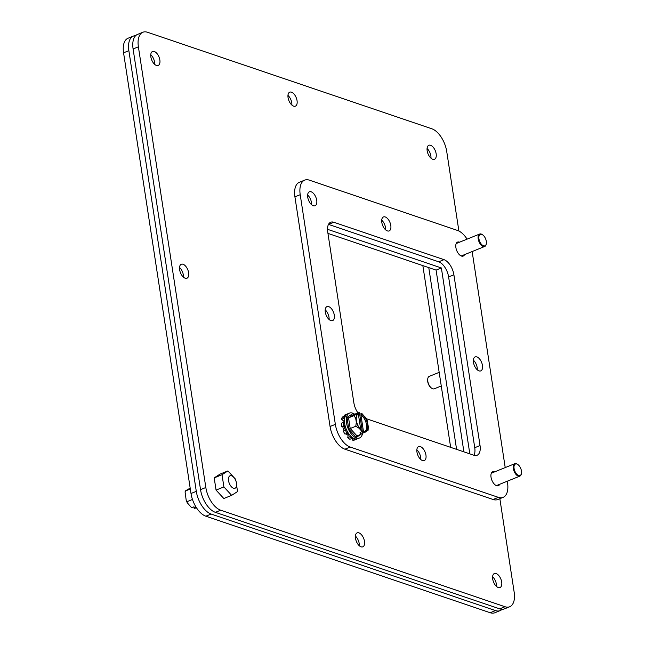 <?xml version="1.0" encoding="UTF-8"?>
<svg xmlns="http://www.w3.org/2000/svg" width="645" height="645" viewBox="0 0 645 645"><rect width="100%" height="100%" fill="white"/><g stroke="black" fill="none" stroke-linecap="round" stroke-linejoin="round"><path stroke-width="0.97" d="M236.618 485.508L237.545 491.554L231.652 495.344L223.896 486.927L222.025 474.712L227.919 470.923L235.675 479.348L235.941 481.073M231.652 495.344L223.823 498.521L216.059 490.095L223.896 486.927M227.919 470.923L220.082 474.091L214.196 477.881L222.025 474.712M216.059 490.095L214.196 477.881M231.587 475.816A6.708 3.515 -112 0 1 236.255 482.041A6.708 3.515 -112 0 1 235.054 488.233A6.708 3.515 -112 0 1 229.281 483.339A6.708 3.515 -112 0 1 230.023 475.808A6.708 3.515 -112 0 1 231.587 475.816M196.572 507.913L193.734 506.889L191.646 507.736L187.268 502.786L186.244 500.593L187.348 501.536L187.268 502.786M192.476 499.464L187.348 501.536M190.315 488.999L185.712 490.861L185.075 491.974L186.244 500.593M190.178 488.088L185.325 490.942L185.075 491.974M194.629 507.301L194.016 507.542L194.209 508.599L195.943 507.897M135.627 35.693A20.116 10.546 68 0 0 133.33 36.104A20.116 10.546 68 0 0 128.863 50.673L196.298 491.361A20.116 10.546 68 0 0 211.157 514.057L495.465 610.581A20.116 10.546 68 0 0 500.165 610.605A20.116 10.546 68 0 0 502.1 609.307M428.772 267.619L456.587 449.363M133.33 36.104L128.032 38.248A20.116 10.546 68 0 0 123.566 52.817L191.001 493.498A20.116 10.546 68 0 0 205.868 516.202L490.176 612.726A20.116 10.546 68 0 0 494.868 612.75L500.165 610.605M450.653 447.356L422.846 265.611M304.682 180.132L299.385 182.277A20.116 10.546 68 0 0 294.918 196.846L330.063 426.498A20.116 10.546 68 0 0 344.922 449.194L493.086 499.496A20.116 10.546 68 0 0 497.779 499.52L503.076 497.384A20.116 10.546 -112 0 1 498.383 497.351L350.219 447.05A20.116 10.546 -112 0 1 335.352 424.354L300.215 194.701A20.116 10.546 -112 0 1 304.682 180.132A20.116 10.546 -112 0 1 309.374 180.157L457.539 230.458A20.116 10.546 -112 0 1 467.085 239.142M328.482 224.387A13.408 7.031 -112 0 1 328.539 224.404L438.705 261.806A13.408 7.031 -112 0 1 448.614 276.939L474.744 447.703A13.408 7.031 -112 0 1 473.978 455.273M307.625 195.024A7.538 3.951 -112 0 1 311.535 204.683M325.201 309.85A7.538 3.951 -112 0 1 329.103 319.509M416.847 449.823A7.538 3.951 -112 0 1 420.758 459.482M473.357 360.152A7.538 3.951 -112 0 1 477.268 369.803M381.711 220.179A7.538 3.951 -112 0 1 385.613 229.83M472.116 251.566A20.116 10.546 -112 0 1 472.398 253.162L505.212 467.585M507.301 481.202L507.542 482.815A20.116 10.546 -112 0 1 503.076 497.384M358.048 413.034A13.408 7.031 -112 0 1 353.847 402.714L327.725 231.958A13.408 7.031 -112 0 1 330.7 222.243A13.408 7.031 -112 0 1 333.828 222.259L444.002 259.661A13.408 7.031 -112 0 1 453.903 274.794L480.033 445.558A13.408 7.031 -112 0 1 477.058 455.273A13.408 7.031 -112 0 1 473.93 455.257L366.36 418.734M499.714 484.274A7.538 3.951 -112 0 1 498.359 485.717A7.538 3.951 -112 0 1 491.03 477.203A7.538 3.951 -112 0 1 492.699 471.745A7.538 3.951 -112 0 1 494.691 471.842M344.059 430.715A7.538 3.951 -112 0 1 342.866 426.901A7.538 3.951 -112 0 1 342.834 426.635M343.43 422.419A7.538 3.951 -112 0 1 343.962 421.798M348.155 435.302A7.538 3.951 -112 0 1 346.043 433.714M307.73 197.249A7.538 3.951 -112 0 1 309.398 191.791A7.538 3.951 -112 0 1 315.889 197.297A7.538 3.951 -112 0 1 315.05 205.763A7.538 3.951 -112 0 1 307.73 197.249M325.298 312.075A7.538 3.951 -112 0 1 326.975 306.617A7.538 3.951 -112 0 1 333.457 312.124A7.538 3.951 -112 0 1 332.627 320.589A7.538 3.951 -112 0 1 325.298 312.075M416.952 452.056A7.538 3.951 -112 0 1 418.621 446.598A7.538 3.951 -112 0 1 425.111 452.105A7.538 3.951 -112 0 1 424.273 460.57A7.538 3.951 -112 0 1 416.952 452.056M473.462 362.377A7.538 3.951 -112 0 1 475.131 356.919A7.538 3.951 -112 0 1 481.622 362.425A7.538 3.951 -112 0 1 480.783 370.891A7.538 3.951 -112 0 1 473.462 362.377M381.808 222.404A7.538 3.951 -112 0 1 383.485 216.946A7.538 3.951 -112 0 1 389.967 222.452A7.538 3.951 -112 0 1 389.137 230.918A7.538 3.951 -112 0 1 381.808 222.404M464.577 254.622A7.538 3.951 -112 0 1 463.215 256.065A7.538 3.951 -112 0 1 455.886 247.551A7.538 3.951 -112 0 1 457.563 242.093A7.538 3.951 -112 0 1 459.546 242.189M346.534 414.55L346.446 414.34A13.408 7.031 -112 0 1 346.575 414.284A13.408 7.031 -112 0 1 347.123 414.114M344.511 419.282L343.664 418.403A13.408 7.031 -112 0 1 344.486 416.202L345.002 416.968M345.115 425.805L343.906 425.635A13.408 7.031 -112 0 1 343.414 422.41L344.575 423.023M347.792 432.271L347.099 433.287A13.408 7.031 -112 0 1 345.478 430.263L346.47 429.683M351.968 437.237L352.009 438.423A13.408 7.031 -112 0 1 349.872 436.754L350.098 435.456M356.709 438.971L356.766 439.092A13.408 7.031 -112 0 1 356.637 439.148A13.408 7.031 -112 0 1 354.935 439.422L354.766 438.769M344.583 415.098A13.408 7.031 68 0 0 344.454 415.146A13.408 7.031 68 0 0 344.325 415.203L346.446 414.34M345.035 416.888L344.325 415.203M344.486 416.202L342.366 417.065A13.408 7.031 68 0 0 341.544 419.258L343.664 418.403M344.462 421.725L341.544 419.258M344.003 422.725L344.059 421.886M343.414 422.41L341.302 423.265A13.408 7.031 68 0 0 341.794 426.49L343.906 425.635M345.277 426.409L341.794 426.49M346.405 429.546L345.301 429.997L344.228 426.837M345.478 430.263L343.358 431.118L345.301 429.997M343.358 431.118A13.408 7.031 68 0 0 344.978 434.141L347.099 433.287M349.034 434.141L348.308 434.44L347.228 433.093M349.872 436.754L347.76 437.616L348.308 434.44M347.76 437.616A13.408 7.031 68 0 0 349.888 439.285L352.009 438.423M354.935 439.422L352.815 440.277L352.033 437.286M352.815 440.277A13.408 7.031 68 0 0 354.516 440.011A13.408 7.031 68 0 0 354.645 439.954L356.5 439.197M349.477 413.114L347.631 413.856A13.408 7.031 68 0 0 345.236 426.248A13.408 7.031 68 0 0 354.565 438.705A13.408 7.031 68 0 0 357.693 438.721L359.531 437.979A13.408 7.031 -112 0 1 356.403 437.955A13.408 7.031 -112 0 1 347.075 425.507A13.408 7.031 -112 0 1 349.477 413.114A13.408 7.031 -112 0 1 354.613 414.163M362.546 433.375A13.408 7.031 -112 0 1 359.531 437.979M359.426 413.614A9.385 4.918 -112 0 0 358.483 413.808A9.385 4.918 -112 0 0 356.548 421.459A9.385 4.918 -112 0 0 362.014 430.538L362.143 431.618L359.047 428.207L355.79 426.256L350.203 428.514L356.983 435.875L356.314 437.366L348.8 429.215L350.203 428.514L348.566 417.839L346.994 417.388L352.694 413.719L353.718 414.525L348.566 417.839L354.161 415.574L359.233 412.558L359.426 413.614L358.362 414.05A9.385 4.918 68 0 0 357.975 414.082M353.484 414.574L352.694 413.719L353.718 414.525L359.233 412.558M362.143 431.618L360.063 432.464L360.458 434.472L356.854 435.947M362.006 433.658L356.314 437.366M355.79 426.256L356.322 422.362L355.75 418.605L354.161 415.574M360.144 432.424L360.458 434.472L364.691 432.166L364.578 431.408L363.514 431.836L360.926 414.912L361.99 414.485L361.789 413.429L359.708 414.275L358.814 413.864M367.723 430.304L364.707 432.489M361.789 413.429L366.175 418.379L367.19 420.572L368.255 426.418L368.11 430.223M361.99 414.485A9.385 4.918 -112 0 1 367.448 423.563A9.385 4.918 -112 0 1 365.522 431.215A9.385 4.918 -112 0 1 364.578 431.408M364.965 431.368A9.385 4.918 68 0 0 366.271 423.475A9.385 4.918 68 0 0 360.926 414.912M360.724 429.473L358.362 414.05M359.708 414.275L362.619 433.335M486.233 244.084A6.708 3.515 -112 0 1 486.185 244.342A6.708 3.515 -112 0 1 484.718 246.471A6.708 3.515 -112 0 1 479.146 242.052A6.708 3.515 -112 0 1 479.211 234.32A6.708 3.515 -112 0 1 479.687 234.038A6.708 3.515 -112 0 1 482.218 234.546A6.708 3.515 -112 0 1 482.436 234.699M479.872 234.619A6.168 3.233 -112 0 1 482.645 234.828A6.168 3.233 -112 0 1 486.29 243.85A6.168 3.233 -112 0 1 480.791 243.471A6.168 3.233 -112 0 1 479.872 234.619M439.181 372.35L429.28 376.358A6.708 3.515 68 0 0 427.812 378.486A6.708 3.515 68 0 0 431.771 388.282A6.708 3.515 68 0 0 434.311 388.79L441.261 385.976M427.764 378.744A6.168 3.233 68 0 0 427.708 378.986A6.168 3.233 68 0 0 431.352 388A6.168 3.233 68 0 0 431.561 388.129M179.52 267.481A7.538 3.951 -112 0 1 183.43 277.14M355.395 536.084A7.538 3.951 -112 0 1 359.297 545.743M150.761 54.704A7.538 3.951 -112 0 1 154.663 64.363M499.706 608.864A20.116 10.546 68 0 0 504.398 608.896L509.695 606.751A20.116 10.546 -112 0 1 504.995 606.727L499.706 608.864L215.39 512.34L220.687 510.203L504.995 606.727M133.096 48.964L138.393 46.819A20.116 10.546 -112 0 1 142.859 32.25L137.562 34.395A20.116 10.546 68 0 0 133.096 48.964L200.531 489.644A20.116 10.546 68 0 0 215.39 512.34M327.942 233.385L436.084 270.102L463.892 451.847M427.063 148.511A7.538 3.951 -112 0 1 430.965 158.17M492.595 576.783A7.538 3.951 -112 0 1 496.497 586.434M287.96 95.404A7.538 3.951 -112 0 1 291.863 105.054M179.616 269.707A7.538 3.951 -112 0 1 181.293 264.248A7.538 3.951 -112 0 1 187.784 269.755A7.538 3.951 -112 0 1 186.945 278.229A7.538 3.951 -112 0 1 179.616 269.707M355.492 538.317A7.538 3.951 -112 0 1 357.169 532.859A7.538 3.951 -112 0 1 363.651 538.357A7.538 3.951 -112 0 1 362.821 546.831A7.538 3.951 -112 0 1 355.492 538.317M150.857 56.937A7.538 3.951 -112 0 1 152.534 51.479A7.538 3.951 -112 0 1 159.017 56.986A7.538 3.951 -112 0 1 158.186 65.451A7.538 3.951 -112 0 1 150.857 56.937M142.859 32.25A20.116 10.546 -112 0 1 147.552 32.274L431.868 128.798A20.116 10.546 -112 0 1 446.727 151.502L458.893 231.031M509.695 606.751A20.116 10.546 -112 0 0 514.162 592.183L499.851 498.682M220.687 510.203A20.116 10.546 -112 0 1 205.828 487.499L200.531 489.644M138.393 46.819L205.828 487.499M436.084 270.102L441.374 267.957L469.818 453.862M327.499 229.297L441.374 267.957M427.159 150.745A7.538 3.951 -112 0 1 428.828 145.286A7.538 3.951 -112 0 1 435.319 150.785A7.538 3.951 -112 0 1 434.488 159.259A7.538 3.951 -112 0 1 427.159 150.745M492.691 579.008A7.538 3.951 -112 0 1 494.368 573.55A7.538 3.951 -112 0 1 500.859 579.057A7.538 3.951 -112 0 1 500.02 587.522A7.538 3.951 -112 0 1 492.691 579.008M288.057 97.629A7.538 3.951 -112 0 1 289.734 92.171A7.538 3.951 -112 0 1 296.216 97.677A7.538 3.951 -112 0 1 295.386 106.143A7.538 3.951 -112 0 1 288.057 97.629M521.378 473.736A6.708 3.515 -112 0 1 521.329 473.994A6.708 3.515 -112 0 1 519.854 476.123A6.708 3.515 -112 0 1 514.283 471.705A6.708 3.515 -112 0 1 514.355 463.973A6.708 3.515 -112 0 1 514.823 463.691A6.708 3.515 -112 0 1 517.363 464.198A6.708 3.515 -112 0 1 517.58 464.352M515.016 464.271A6.168 3.233 -112 0 1 517.782 464.481A6.168 3.233 -112 0 1 521.434 473.503A6.168 3.233 -112 0 1 515.935 473.124A6.168 3.233 -112 0 1 515.016 464.271M495.465 610.581L490.176 612.726M211.157 514.057L205.868 516.202M196.298 491.361L191.001 493.498M128.863 50.673L123.566 52.817M294.918 196.846L300.215 194.701M498.383 497.351L493.086 499.496M350.219 447.05L344.922 449.194M335.352 424.354L330.063 426.498M474.744 447.703L480.033 445.558M448.614 276.939L453.903 274.794M438.705 261.806L444.002 259.661M328.539 224.404L333.828 222.259M348.8 429.215L346.994 417.388M358.701 412.913L359.305 412.856M356.887 414.074L355.75 418.605M356.322 422.362L359.047 428.207M361.434 430.804L362.127 431.303M365.304 432.118L364.691 432.166M362.563 414.219L361.869 413.727M367.118 430.949L368.255 426.418M367.674 422.66L364.949 416.815M346.575 414.284L344.454 415.146M356.637 439.148L354.516 440.011M479.687 234.038L456.2 243.544M484.718 246.471L461.231 255.976M482.645 234.828L482.218 234.546M486.29 243.85L486.185 244.342M431.352 388L431.771 388.282M427.708 378.986L427.812 378.486M514.823 463.691L491.345 473.196M519.854 476.123L496.376 485.629M517.782 464.481L517.363 464.198M521.434 473.503L521.329 473.994"/></g></svg>
